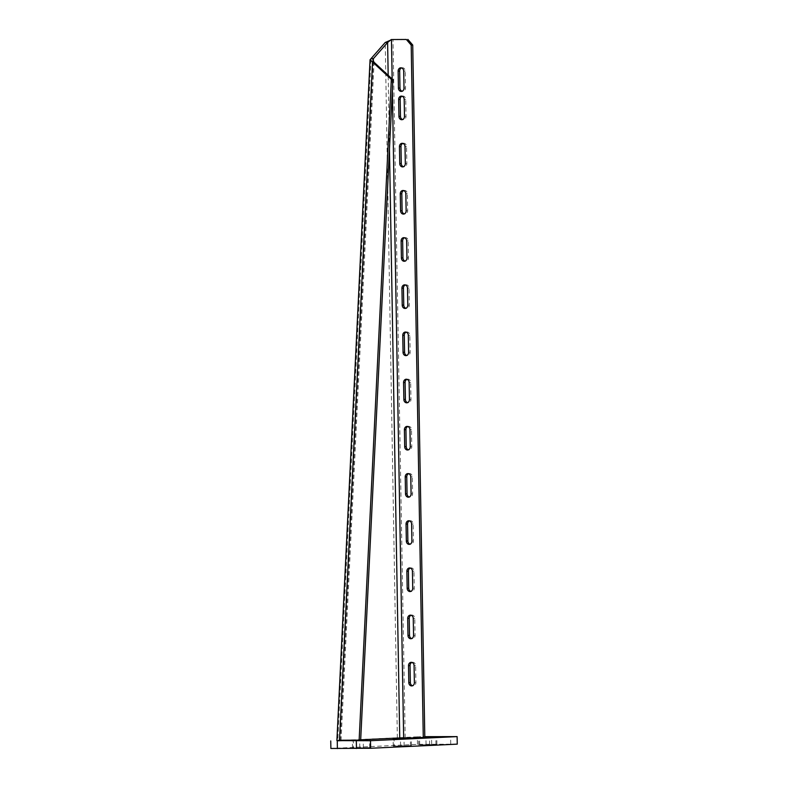 <?xml version="1.0" encoding="UTF-8"?>
<svg xmlns="http://www.w3.org/2000/svg" width="788" height="788" viewBox="0 0 788 788"><rect width="100%" height="100%" fill="white"/><g stroke="black" fill="none" stroke-linecap="round" stroke-linejoin="round"><path stroke-width="0.59" stroke-dasharray="3.94 2.96" d="M353.428 748.029L370.665 747.605L352.492 748.107L353.428 748.029L353.3 740.602M419.679 744.896L436.916 744.463L419.679 744.896L419.551 737.341L424.801 737.095M457.237 744.138L417.512 744.365L330.891 748.472L330.763 740.927M394.197 746.098L411.434 745.675L393.261 746.177L394.197 746.098L394.069 738.671M360.677 740.139L354.039 740.444M424.811 737.43L419.551 737.341M417.512 744.365L417.384 736.819L424.791 736.662M417.384 736.819L337.037 740.621M402.028 96.215A3.3 2.778 87.3 0 1 402.786 96.057A3.3 2.778 87.3 0 1 405.721 99.337L406.017 116.328A3.3 2.778 87.3 0 1 403.397 119.638A3.3 2.778 87.3 0 1 403.298 119.648A3.3 2.778 87.3 0 1 402.629 119.549M402.855 143.406A3.3 2.778 87.3 0 1 403.614 143.239A3.3 2.778 87.3 0 1 406.549 146.529L406.844 163.51A3.3 2.778 87.3 0 1 404.224 166.829A3.3 2.778 87.3 0 1 404.126 166.829A3.3 2.778 87.3 0 1 403.446 166.731M403.673 190.588A3.3 2.778 87.3 0 1 404.431 190.42A3.3 2.778 87.3 0 1 407.376 193.71L407.672 210.691A3.3 2.778 87.3 0 1 405.042 214.011A3.3 2.778 87.3 0 1 404.943 214.011A3.3 2.778 87.3 0 1 404.274 213.912M404.5 237.769A3.3 2.778 87.3 0 1 405.259 237.602A3.3 2.778 87.3 0 1 408.194 240.892L408.489 257.873A3.3 2.778 87.3 0 1 405.869 261.192A3.3 2.778 87.3 0 1 405.771 261.192A3.3 2.778 87.3 0 1 405.101 261.104M405.327 284.951A3.3 2.778 87.3 0 1 406.086 284.793A3.3 2.778 87.3 0 1 409.021 288.073L409.317 305.064A3.3 2.778 87.3 0 1 406.697 308.374A3.3 2.778 87.3 0 1 406.588 308.384A3.3 2.778 87.3 0 1 405.918 308.285M406.145 332.142A3.3 2.778 87.3 0 1 406.904 331.975A3.3 2.778 87.3 0 1 409.839 335.264L410.144 352.246A3.3 2.778 87.3 0 1 407.514 355.555A3.3 2.778 87.3 0 1 407.416 355.565A3.3 2.778 87.3 0 1 406.746 355.467M406.972 379.324A3.3 2.778 87.3 0 1 407.731 379.156A3.3 2.778 87.3 0 1 410.666 382.446L410.962 399.427A3.3 2.778 87.3 0 1 408.342 402.747A3.3 2.778 87.3 0 1 408.243 402.747A3.3 2.778 87.3 0 1 407.573 402.648M407.79 426.505A3.3 2.778 87.3 0 1 408.548 426.338A3.3 2.778 87.3 0 1 411.494 429.627L411.789 446.609A3.3 2.778 87.3 0 1 409.159 449.928A3.3 2.778 87.3 0 1 409.061 449.928A3.3 2.778 87.3 0 1 408.391 449.84M408.617 473.686A3.3 2.778 87.3 0 1 409.376 473.529A3.3 2.778 87.3 0 1 412.311 476.809L412.607 493.8A3.3 2.778 87.3 0 1 409.987 497.11A3.3 2.778 87.3 0 1 409.888 497.12A3.3 2.778 87.3 0 1 409.218 497.021M409.445 520.878A3.3 2.778 87.3 0 1 410.203 520.71A3.3 2.778 87.3 0 1 413.139 523.99L413.434 540.982A3.3 2.778 87.3 0 1 410.814 544.291A3.3 2.778 87.3 0 1 410.715 544.301A3.3 2.778 87.3 0 1 410.036 544.203M410.262 568.059A3.3 2.778 87.3 0 1 411.021 567.892A3.3 2.778 87.3 0 1 413.956 571.182L414.261 588.163A3.3 2.778 87.3 0 1 411.631 591.483A3.3 2.778 87.3 0 1 411.533 591.483A3.3 2.778 87.3 0 1 410.863 591.384M411.09 615.241A3.3 2.778 87.3 0 1 411.848 615.073A3.3 2.778 87.3 0 1 414.784 618.363L415.079 635.345A3.3 2.778 87.3 0 1 412.459 638.664A3.3 2.778 87.3 0 1 412.36 638.664A3.3 2.778 87.3 0 1 411.691 638.575M401.535 67.906A3.3 2.778 87.3 0 1 402.294 67.748A3.3 2.778 87.3 0 1 405.229 71.028L405.524 88.02A3.3 2.778 87.3 0 1 402.904 91.329A3.3 2.778 87.3 0 1 402.806 91.329A3.3 2.778 87.3 0 1 402.136 91.241M411.917 662.422A3.3 2.778 87.3 0 1 412.676 662.265A3.3 2.778 87.3 0 1 415.611 665.545L415.906 682.536A3.3 2.778 87.3 0 1 413.276 685.846A3.3 2.778 87.3 0 1 413.178 685.846A3.3 2.778 87.3 0 1 412.508 685.757M424.811 737.696L397.359 737.972L337.796 740.789L371.01 58.647M360.687 739.804L346.287 740.484M339.007 740.789L340.091 740.789M392.591 39.479L390.109 40.385M431.676 744.128L431.538 736.583M450.736 744.039L450.608 736.485M426.052 744.591L425.924 737.401M435.981 744.542L435.853 736.987M429.608 744.847L429.48 737.292M363.357 747.979L363.229 740.434M369.73 747.684L369.592 740.129M359.801 747.733L359.673 740.543M404.126 746.049L403.998 738.504M410.499 745.753L410.371 738.198M400.57 745.803L400.442 738.612M406.017 116.328L404.49 116.397M406.844 163.51L405.318 163.579M407.672 210.691L406.135 210.77M408.489 257.873L406.963 257.952M409.317 305.064L407.79 305.133M410.144 352.246L408.608 352.315M410.962 399.427L409.435 399.506M411.789 446.609L410.262 446.688M412.607 493.8L411.08 493.869M413.434 540.982L411.907 541.051M414.261 588.163L412.725 588.242M415.079 635.345L413.552 635.423M405.524 88.02L403.998 88.089M415.906 682.536L414.38 682.605M397.359 737.972L385.224 42.493M340.189 740.543L373.266 61.257M389.469 149.031L388.179 75.333M392.345 89.871L392.158 79.017M405.19 737.795L392.995 39.479M415.611 665.545L414.084 665.624M405.229 71.028L403.702 71.097M414.784 618.363L413.257 618.432M413.956 571.182L412.429 571.251M413.139 523.99L411.612 524.069M412.311 476.809L410.784 476.888M411.494 429.627L409.957 429.696M410.666 382.446L409.139 382.515M409.839 335.264L408.312 335.333M409.021 288.073L407.494 288.152M408.194 240.892L406.667 240.961M407.376 193.71L405.84 193.779M406.549 146.529L405.022 146.598M405.721 99.337L404.195 99.416M341.037 740.513L374.064 62.262M436.916 744.463L436.779 736.918M418.743 744.975L418.615 737.42M352.492 748.107L352.364 740.562M370.665 747.605L370.527 740.05M393.261 746.177L393.133 738.632M411.434 745.675L411.297 738.12M403.397 119.638L401.87 119.717M404.224 166.829L402.688 166.898M405.042 214.011L403.515 214.08M405.869 261.192L404.342 261.261M406.697 308.374L405.16 308.453M407.514 355.555L405.987 355.634M408.342 402.747L406.815 402.816M409.159 449.928L407.632 449.997M409.987 497.11L408.46 497.189M410.814 544.291L409.277 544.37M411.631 591.483L410.105 591.552M412.459 638.664L410.932 638.733M402.904 91.329L401.378 91.398M413.276 685.846L411.75 685.924M412.676 662.265L411.139 662.334M402.294 67.748L400.767 67.817M411.848 615.073L410.321 615.152M411.021 567.892L409.494 567.961M410.203 520.71L408.667 520.779M409.376 473.529L407.849 473.598M408.548 426.338L407.022 426.416M407.731 379.156L406.204 379.235M406.904 331.975L405.377 332.043M406.086 284.793L404.549 284.862M405.259 237.602L403.732 237.68M404.431 190.42L402.904 190.499M403.614 143.239L402.087 143.308M402.786 96.057L401.259 96.126M372.882 59.888L339.726 740.651"/><path stroke-width="1.18" d="M330.891 748.472L370.616 748.265L457.237 744.138M360.677 740.139L354.039 740.444M424.811 737.43L436.779 736.918L424.801 737.095M370.616 748.265L370.488 740.72L457.109 736.613L424.791 736.662M337.037 740.621L370.488 740.72M410.371 738.198L393.133 738.632L410.371 738.198M457.119 736.603L457.257 744.148L457.109 736.613M401.772 119.717A3.3 2.778 -92.7 0 0 401.87 119.717A3.3 2.778 -92.7 0 0 404.49 116.397L404.195 99.416A3.3 2.778 -92.7 0 0 401.259 96.126A3.3 2.778 -92.7 0 0 398.639 99.446L398.935 116.427A3.3 2.778 -92.7 0 0 401.772 119.717M402.589 166.898A3.3 2.778 -92.7 0 0 402.688 166.898A3.3 2.778 -92.7 0 0 405.318 163.579L405.022 146.598A3.3 2.778 -92.7 0 0 402.087 143.308A3.3 2.778 -92.7 0 0 399.457 146.627L399.752 163.608A3.3 2.778 -92.7 0 0 402.589 166.898M403.417 214.08A3.3 2.778 -92.7 0 0 403.515 214.08A3.3 2.778 -92.7 0 0 406.135 210.77L405.84 193.779A3.3 2.778 -92.7 0 0 402.904 190.499A3.3 2.778 -92.7 0 0 400.284 193.809L400.58 210.8A3.3 2.778 -92.7 0 0 403.417 214.08M404.244 261.271A3.3 2.778 -92.7 0 0 404.342 261.261A3.3 2.778 -92.7 0 0 406.963 257.952L406.667 240.961A3.3 2.778 -92.7 0 0 403.732 237.68A3.3 2.778 -92.7 0 0 401.102 240.99L401.407 257.981A3.3 2.778 -92.7 0 0 404.244 261.271M405.062 308.453A3.3 2.778 -92.7 0 0 405.16 308.453A3.3 2.778 -92.7 0 0 407.79 305.133L407.494 288.152A3.3 2.778 -92.7 0 0 404.549 284.862A3.3 2.778 -92.7 0 0 401.929 288.181L402.225 305.163A3.3 2.778 -92.7 0 0 405.062 308.453M405.889 355.634A3.3 2.778 -92.7 0 0 405.987 355.634A3.3 2.778 -92.7 0 0 408.608 352.315L408.312 335.333A3.3 2.778 -92.7 0 0 405.377 332.043A3.3 2.778 -92.7 0 0 402.757 335.363L403.052 352.344A3.3 2.778 -92.7 0 0 405.889 355.634M406.706 402.816A3.3 2.778 -92.7 0 0 406.815 402.816A3.3 2.778 -92.7 0 0 409.435 399.506L409.139 382.515A3.3 2.778 -92.7 0 0 406.204 379.235A3.3 2.778 -92.7 0 0 403.574 382.544L403.87 399.526A3.3 2.778 -92.7 0 0 406.706 402.816M407.534 450.007A3.3 2.778 -92.7 0 0 407.632 449.997A3.3 2.778 -92.7 0 0 410.262 446.688L409.957 429.696A3.3 2.778 -92.7 0 0 407.022 426.416A3.3 2.778 -92.7 0 0 404.402 429.726L404.697 446.717A3.3 2.778 -92.7 0 0 407.534 450.007M408.361 497.189A3.3 2.778 -92.7 0 0 408.46 497.189A3.3 2.778 -92.7 0 0 411.08 493.869L410.784 476.888A3.3 2.778 -92.7 0 0 407.849 473.598A3.3 2.778 -92.7 0 0 405.219 476.907L405.524 493.899A3.3 2.778 -92.7 0 0 408.361 497.189M409.179 544.37A3.3 2.778 -92.7 0 0 409.277 544.37A3.3 2.778 -92.7 0 0 411.907 541.051L411.612 524.069A3.3 2.778 -92.7 0 0 408.667 520.779A3.3 2.778 -92.7 0 0 406.047 524.099L406.342 541.08A3.3 2.778 -92.7 0 0 409.179 544.37M410.006 591.552A3.3 2.778 -92.7 0 0 410.105 591.552A3.3 2.778 -92.7 0 0 412.725 588.242L412.429 571.251A3.3 2.778 -92.7 0 0 409.494 567.961A3.3 2.778 -92.7 0 0 406.874 571.28L407.169 588.262A3.3 2.778 -92.7 0 0 410.006 591.552M410.834 638.743A3.3 2.778 -92.7 0 0 410.932 638.733A3.3 2.778 -92.7 0 0 413.552 635.423L413.257 618.432A3.3 2.778 -92.7 0 0 410.321 615.152A3.3 2.778 -92.7 0 0 407.691 618.462L407.987 635.453A3.3 2.778 -92.7 0 0 410.834 638.743M401.279 91.408A3.3 2.778 -92.7 0 0 401.378 91.398A3.3 2.778 -92.7 0 0 403.998 88.089L403.702 71.097A3.3 2.778 -92.7 0 0 400.767 67.817A3.3 2.778 -92.7 0 0 398.137 71.127L398.433 88.118A3.3 2.778 -92.7 0 0 401.279 91.408M411.651 685.924A3.3 2.778 -92.7 0 0 411.75 685.924A3.3 2.778 -92.7 0 0 414.38 682.605L414.084 665.624A3.3 2.778 -92.7 0 0 411.139 662.334A3.3 2.778 -92.7 0 0 408.519 665.643L408.814 682.635A3.3 2.778 -92.7 0 0 411.651 685.924M371.01 58.647L385.224 42.493L387.607 42.473L373.394 58.637L371.01 58.647L370.055 59.75L372.547 61.986L374.064 62.262L372.882 59.888L373.394 58.637L373.266 61.257M392.158 79.017L391.469 39.548L406.332 39.469L411.198 45.113L423.284 737.775L399.743 737.952L360.687 739.804M346.287 740.484L340.189 740.543M337.628 740.779L359.141 740.139L339.51 740.247L336.9 740.513L339.007 740.789M406.332 39.469L391.262 39.548L387.607 42.473L388.179 75.333M390.109 40.385L385.224 42.493M412.508 685.757A3.3 2.778 87.3 0 1 410.341 682.566L410.046 665.574A3.3 2.778 87.3 0 1 411.917 662.422M402.136 91.241A3.3 2.778 87.3 0 1 399.969 88.049L399.674 71.058A3.3 2.778 87.3 0 1 401.535 67.906M411.691 638.575A3.3 2.778 87.3 0 1 409.524 635.374L409.228 618.393A3.3 2.778 87.3 0 1 411.09 615.241M410.863 591.384A3.3 2.778 87.3 0 1 408.696 588.193L408.401 571.211A3.3 2.778 87.3 0 1 410.262 568.059M410.036 544.203A3.3 2.778 87.3 0 1 407.869 541.011L407.573 524.02A3.3 2.778 87.3 0 1 409.445 520.878M409.218 497.021A3.3 2.778 87.3 0 1 407.051 493.83L406.756 476.839A3.3 2.778 87.3 0 1 408.617 473.686M408.391 449.84A3.3 2.778 87.3 0 1 406.224 446.638L405.928 429.657A3.3 2.778 87.3 0 1 407.79 426.505M407.573 402.648A3.3 2.778 87.3 0 1 405.406 399.457L405.101 382.476A3.3 2.778 87.3 0 1 406.972 379.324M406.746 355.467A3.3 2.778 87.3 0 1 404.579 352.275L404.283 335.284A3.3 2.778 87.3 0 1 406.145 332.142M405.918 308.285A3.3 2.778 87.3 0 1 403.751 305.094L403.456 288.103A3.3 2.778 87.3 0 1 405.327 284.951M405.101 261.104A3.3 2.778 87.3 0 1 402.934 257.903L402.638 240.921A3.3 2.778 87.3 0 1 404.5 237.769M404.274 213.912A3.3 2.778 87.3 0 1 402.107 210.721L401.811 193.74A3.3 2.778 87.3 0 1 403.673 190.588M403.446 166.731A3.3 2.778 87.3 0 1 401.279 163.54L400.984 146.548A3.3 2.778 87.3 0 1 402.855 143.406M402.629 119.549A3.3 2.778 87.3 0 1 400.462 116.358L400.166 99.367A3.3 2.778 87.3 0 1 402.028 96.215M407.859 39.4L412.725 45.034L424.811 737.696L423.284 737.775M411.198 45.113L412.725 45.034M359.141 740.139L391.321 79.381L372.547 61.986L339.51 740.247M360.658 740.415L392.848 79.647L391.321 79.381M392.848 79.647L374.064 62.262M356.462 748.501L356.324 740.956M337.392 748.6L337.264 741.055M399.743 737.952L389.469 149.031M403.653 737.873L392.345 89.871M410.046 665.574L408.519 665.643M410.341 682.566L408.814 682.635M399.674 71.058L398.137 71.127M399.969 88.049L398.433 88.118M409.228 618.393L407.691 618.462M409.524 635.374L407.987 635.453M408.401 571.211L406.874 571.28M408.696 588.193L407.169 588.262M407.573 524.02L406.047 524.099M407.869 541.011L406.342 541.08M406.756 476.839L405.219 476.907M407.051 493.83L405.524 493.899M405.928 429.657L404.402 429.726M406.224 446.638L404.697 446.717M405.101 382.476L403.574 382.544M405.406 399.457L403.87 399.526M404.283 335.284L402.757 335.363M404.579 352.275L403.052 352.344M403.456 288.103L401.929 288.181M403.751 305.094L402.225 305.163M402.638 240.921L401.102 240.99M402.934 257.903L401.407 257.981M401.811 193.74L400.284 193.809M402.107 210.721L400.58 210.8M400.984 146.548L399.457 146.627M401.279 163.54L399.752 163.608M400.166 99.367L398.639 99.446M400.462 116.358L398.935 116.427M330.881 748.482L330.743 740.937M370.055 59.77L336.9 740.513"/></g></svg>
